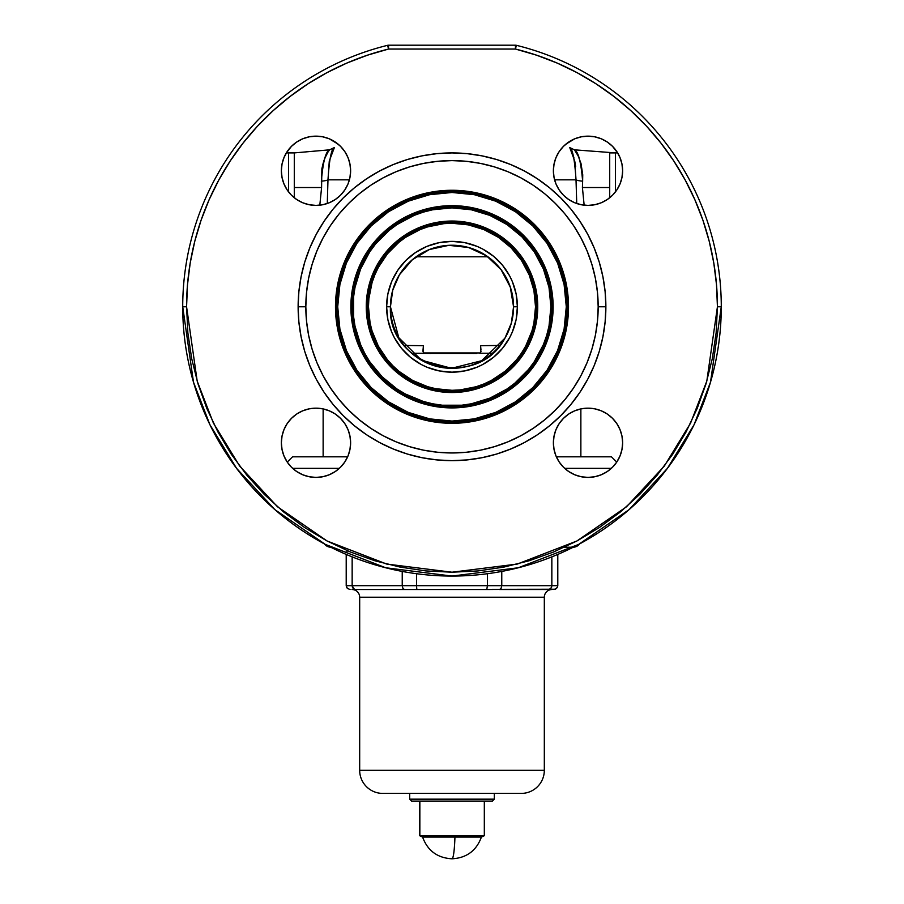 <?xml version="1.0" encoding="UTF-8"?>
<svg xmlns="http://www.w3.org/2000/svg" width="904" height="904" viewBox="0 0 904 904"><rect width="100%" height="100%" fill="white"/><g stroke="black" fill="none" stroke-linecap="round" stroke-linejoin="round"><path stroke-width="1.36" d="M399.398 274.827L412.348 259.753L429.4 249.538L448.825 245.346L468.588 247.515L486.601 255.922L501.042 269.584L510.308 287.167L513.551 306.784A61.551 61.551 0 0 0 452 245.233A61.551 61.551 0 0 0 390.449 306.784L386.607 306.784A65.393 65.393 0 0 1 452 241.391A65.393 65.393 0 0 1 517.393 306.784L513.551 306.784L510.308 287.167L501.042 269.584L486.601 255.922L468.588 247.515L448.825 245.346L429.4 249.538L412.348 259.753L399.398 274.827L392.731 290.195L390.449 306.784A61.551 61.551 0 0 1 452 245.233A61.551 61.551 0 0 1 513.551 306.784A61.551 61.551 0 0 1 452 368.335A61.551 61.551 0 0 1 390.449 306.784L392.731 290.195L398.89 275.686M584.12 204.858L582.413 187.535L584.12 204.858M609.714 187.535L582.413 187.535L609.714 187.535L609.714 197.739L609.714 152.912L609.714 187.535M329.282 161.002L334.39 147.544L329.282 161.002L327.982 179.839L349.407 179.839L327.982 179.839A7.695 1.367 -3.5 0 1 321.361 181.162C322.999 161.805 325.734 151.363 329.564 149.827C325.722 151.386 322.988 161.839 321.361 181.162L321.587 187.535L319.813 205.185L321.587 187.535L294.286 187.535L294.286 197.739L294.286 187.535L321.587 187.535L321.869 168.754L323.756 161.002L326.276 155.059M367.374 306.784A84.626 84.626 0 0 0 452 391.409A84.626 84.626 0 0 0 536.626 306.784L537.744 306.784A85.744 85.744 0 0 1 452 392.528A85.744 85.744 0 0 1 366.256 306.784L368.482 306.784A83.518 83.518 0 0 1 452 223.265A83.518 83.518 0 0 1 535.518 306.784L536.626 306.784A84.626 84.626 0 0 0 452 222.158A84.626 84.626 0 0 0 367.374 306.784A84.626 84.626 0 0 0 452 391.409A84.626 84.626 0 0 0 536.626 306.784L535.518 306.784L533.914 323.078L531.925 331.022L525.653 346.153L521.438 353.181L516.557 359.769L504.986 371.341L491.369 380.437L483.956 383.94L476.25 386.709L460.181 389.895L452 390.302L435.705 388.697L427.75 386.709L412.631 380.437L399.014 371.341L392.946 365.837L387.443 359.769L378.347 346.153L372.075 331.022L370.086 323.078L368.482 306.784L368.888 298.591L372.075 282.534L374.844 274.816L378.347 267.414L387.443 253.798L399.014 242.227L405.602 237.334L420.044 229.616L427.75 226.859L443.819 223.661L452 223.265L468.295 224.87L483.956 229.616L498.398 237.334L511.054 247.73L521.438 260.386L529.156 274.816L533.914 290.489L535.518 306.784A83.518 83.518 0 0 1 452 390.302A83.518 83.518 0 0 1 368.482 306.784L366.256 306.784L366.674 315.191L369.951 331.678L372.787 339.599L380.708 354.413L391.375 367.408L404.37 378.075L419.185 385.997L435.276 390.878L452 392.528L468.724 390.878L476.894 388.833L492.42 382.403L499.629 378.075L506.398 373.058L518.274 361.171L527.62 347.204L531.213 339.599L534.049 331.678L537.326 315.191L537.744 306.784L536.095 290.06L534.049 281.89L527.62 266.364L523.292 259.143L512.624 246.159L506.398 240.509L492.42 231.164L476.894 224.734L468.724 222.689L452 221.039L443.593 221.457L427.106 224.734L419.185 227.571L411.58 231.164L397.602 240.509L385.726 252.385L380.708 259.143L376.38 266.364L369.951 281.89L367.905 290.06L366.256 306.784A85.744 85.744 0 0 1 452 221.039A85.744 85.744 0 0 1 537.744 306.784L536.626 306.784A84.626 84.626 0 0 0 452 222.158A84.626 84.626 0 0 0 367.374 306.784M351.984 306.784L353.091 306.784A98.909 98.909 0 0 1 452 207.875A98.909 98.909 0 0 1 550.909 306.784L552.016 306.784A100.016 100.016 0 0 0 452 206.767A100.016 100.016 0 0 0 351.984 306.784A100.016 100.016 0 0 0 452 406.8A100.016 100.016 0 0 0 552.016 306.784L553.124 306.784A101.124 101.124 0 0 1 452 407.907A101.124 101.124 0 0 1 350.876 306.784L351.984 306.784A100.016 100.016 0 0 0 452 406.8A100.016 100.016 0 0 0 552.016 306.784L550.909 306.784A98.909 98.909 0 0 1 452 405.693A98.909 98.909 0 0 1 353.091 306.784L351.984 306.784A100.016 100.016 0 0 1 452 206.767A100.016 100.016 0 0 1 552.016 306.784L550.909 306.784L549.01 326.084L546.649 335.497L543.383 344.627L534.241 361.736L528.456 369.533L514.749 383.239L506.952 389.025L489.855 398.155L471.3 403.794L461.695 405.218L442.305 405.218L432.7 403.794L423.287 401.432L405.376 394.008L397.048 389.025L382.064 376.719L369.759 361.736L364.775 353.407L360.617 344.627L354.989 326.084L353.566 316.479L353.566 297.088L354.989 287.483L360.617 268.929L369.759 251.832L375.544 244.035L389.251 230.328L397.048 224.542L414.145 215.401L423.287 212.135L432.7 209.773L452 207.875L471.3 209.773L489.855 215.401L506.952 224.542L521.936 236.848L534.241 251.832L543.383 268.929L549.01 287.483L550.909 306.784M336.593 306.784L337.712 306.784A114.288 114.288 0 0 1 452 192.484A114.288 114.288 0 0 1 566.288 306.784L567.407 306.784A115.407 115.407 0 0 0 452 191.377A115.407 115.407 0 0 0 336.593 306.784A115.407 115.407 0 0 0 452 422.191A115.407 115.407 0 0 0 567.407 306.784L568.514 306.784A116.514 116.514 0 0 1 452 423.298A116.514 116.514 0 0 1 335.486 306.784L336.593 306.784L335.486 306.784L336.051 318.208L337.723 329.519L344.356 351.373L349.238 361.713L355.125 371.51L361.928 380.697L369.612 389.172L387.262 403.659L407.41 414.427L429.264 421.061L452 423.298L474.736 421.061L496.59 414.427L516.738 403.659L534.388 389.172L542.072 380.697L548.875 371.51L554.762 361.713L559.644 351.373L566.277 329.519L568.514 306.784L566.277 284.048L559.644 262.194L554.762 251.854L548.875 242.046L534.388 224.395L516.738 209.909L506.929 204.022L496.59 199.14L474.736 192.507L452 190.269L429.264 192.507L407.41 199.14L397.071 204.022L387.262 209.909L369.612 224.395L355.125 242.046L349.238 251.854L344.356 262.194L337.723 284.048L335.486 306.784A116.514 116.514 0 0 1 452 190.269A116.514 116.514 0 0 1 568.514 306.784L567.407 306.784A115.407 115.407 0 0 0 452 191.377A115.407 115.407 0 0 0 336.593 306.784A115.407 115.407 0 0 0 452 422.191A115.407 115.407 0 0 0 567.407 306.784L566.288 306.784A114.288 114.288 0 0 1 452 421.072A114.288 114.288 0 0 1 337.712 306.784L336.593 306.784M309.236 476.747L302.75 474.769L296.761 471.572L291.517 467.266L287.212 462.023L284.014 456.034L282.037 449.548L284.014 456.034L282.037 449.548L281.37 442.791A34.623 34.623 0 0 1 315.993 408.167A34.623 34.623 0 0 1 350.616 442.791L349.95 436.033L347.983 429.536L344.786 423.558L340.48 418.303L335.226 413.998L329.248 410.8L322.751 408.834L315.993 408.167L309.236 408.834L302.75 410.8L296.761 413.998L291.517 418.303L287.212 423.558L284.014 429.536L282.037 436.033L281.37 442.791L282.037 449.548L284.014 456.034L287.212 462.023L291.517 467.266L296.761 471.572L302.75 474.769L309.236 476.747L315.993 477.414L322.751 476.747L329.248 474.769L335.226 471.572L340.48 467.266L344.786 462.023L347.983 456.034L349.95 449.548L350.616 442.791L349.95 449.548L347.983 456.034L344.786 462.023L340.48 467.266M284.014 184.032L282.037 177.534L281.37 170.777A34.623 34.623 0 0 1 315.993 136.154A34.623 34.623 0 0 1 350.616 170.777L349.95 164.019L347.983 157.533L344.786 151.544L340.48 146.301L335.226 141.996L329.248 138.787L322.751 136.82L315.993 136.154L309.236 136.82L302.75 138.787L296.761 141.996L291.517 146.301L287.212 151.544L284.014 157.533L282.037 164.019L281.37 170.777L282.037 177.534L284.014 184.032L287.212 190.009L291.517 195.264L296.761 199.569L302.75 202.767L309.236 204.733L315.993 205.4L322.751 204.733L329.248 202.767L335.226 199.569L340.48 195.264L344.786 190.009L347.983 184.032L349.95 177.534L350.616 170.777L349.95 177.534L347.983 184.032L344.786 190.009L340.48 195.264M574.752 202.767L568.774 199.569L563.52 195.264L559.214 190.009L556.016 184.032L554.05 177.534L553.384 170.777A34.623 34.623 0 0 1 588.007 136.154A34.623 34.623 0 0 1 622.63 170.777L621.963 164.019L619.986 157.533L616.788 151.544L612.483 146.301L607.239 141.996L601.25 138.787L594.764 136.82L588.007 136.154L581.249 136.82L574.752 138.787L568.774 141.996L563.52 146.301L559.214 151.544L556.016 157.533L554.05 164.019L553.384 170.777L554.05 177.534L556.016 184.032L559.214 190.009L563.52 195.264L568.774 199.569L574.752 202.767L581.249 204.733L588.007 205.4L594.764 204.733L601.25 202.767L607.239 199.569L612.483 195.264L616.788 190.009L619.986 184.032L621.963 177.534L622.63 170.777L621.963 177.534L619.986 184.032L616.788 190.009L612.483 195.264L607.239 199.569M574.752 474.769L568.774 471.572L563.52 467.266L559.214 462.023L556.016 456.034L554.05 449.548L553.384 442.791A34.623 34.623 0 0 1 588.007 408.167A34.623 34.623 0 0 1 622.63 442.791L621.963 436.033L619.986 429.536L616.788 423.558L612.483 418.303L607.239 413.998L601.25 410.8L594.764 408.834L588.007 408.167L581.249 408.834L574.752 410.8L568.774 413.998L563.52 418.303L559.214 423.558L556.016 429.536L554.05 436.033L553.384 442.791L554.05 449.548L556.016 456.034L559.214 462.023L563.52 467.266L568.774 471.572L574.752 474.769L581.249 476.747L588.007 477.414L594.764 476.747L601.25 474.769L607.239 471.572L612.483 467.266L616.788 462.023L619.986 456.034L621.963 449.548L622.63 442.791L621.963 449.548L619.986 456.034L616.788 462.023L612.483 467.266L607.239 471.572M479.572 353.249L492.318 353.249L479.572 353.249M481.064 351.193L480.442 352.876L481.064 351.193M422.936 351.283L423.004 350.097L423.58 352.899L425.648 353.396L411.67 353.249L476.792 353.453L425.648 353.396L423.58 352.899L422.936 351.283L423.422 345.701L404.054 345.441M504.918 338.209L481.64 360.719L451.514 368.301L421.524 360.221L398.788 337.689L390.449 306.784C387.014 367.035 477.109 391.771 504.918 338.209L511.348 323.078L513.551 306.784L517.393 306.784L516.139 294.026L512.421 281.754L509.675 275.957L502.556 265.301L493.482 256.227L482.826 249.108L477.029 246.363L464.758 242.645L452 241.391L439.242 242.645L426.97 246.363L415.671 252.408L405.76 260.544L397.624 270.454L391.579 281.754L387.861 294.026L386.607 306.784L387.861 319.541L391.579 331.813L394.325 337.61L401.444 348.266L410.518 357.34L421.174 364.459L426.97 367.205L439.242 370.922L452 372.177L464.758 370.922L477.029 367.205L482.826 364.459L493.482 357.34L502.556 348.266L509.675 337.61L512.421 331.813L516.139 319.541L517.393 306.784A65.393 65.393 0 0 1 452 372.177A65.393 65.393 0 0 1 386.607 306.784L390.449 306.784A61.551 61.551 0 0 0 452 368.335A61.551 61.551 0 0 0 513.551 306.784M721.279 306.784A269.279 269.279 0 0 1 452 576.063A269.279 269.279 0 0 1 182.721 306.784L193.49 382.177L209.954 424.778L236.577 468.351L274.94 509.664L325.282 544.377L385.714 567.768L452 576.063L518.286 567.768L578.718 544.377L629.06 509.664L667.423 468.351L694.046 424.778L710.51 382.177L721.279 306.784L717.426 306.784L706.815 381.104L690.588 423.095L664.338 466.046L626.529 506.76L576.91 540.987L517.337 564.051L452 572.209L386.663 564.051L327.09 540.987L277.471 506.76L239.662 466.046L213.412 423.095L197.185 381.104L186.574 306.784L182.721 306.784L186.574 306.784L187.49 284.749L190.224 262.872L194.778 241.3L201.095 220.18L209.152 199.66L218.881 179.873L230.215 160.957L243.086 143.058L257.391 126.277L273.042 110.751L289.935 96.581L307.936 83.846L326.932 72.659L346.797 63.088L367.386 55.2L388.562 49.042L515.438 49.042A265.426 265.426 0 0 1 717.426 306.784L721.279 306.784A269.279 269.279 0 0 0 516.365 45.313A269.279 269.279 0 0 1 721.279 306.784M186.574 306.784A265.426 265.426 0 0 1 388.562 49.042L515.438 49.042L515.438 45.2L515.438 49.042L516.365 45.313A3.842 3.842 0 0 0 515.438 45.2A3.842 3.842 0 0 1 516.365 45.313L515.438 49.042L536.614 55.2L557.203 63.088L577.068 72.659L596.064 83.846L614.065 96.581L630.958 110.751L646.609 126.277L660.914 143.058L673.785 160.957L685.119 179.873L694.848 199.66L702.905 220.18L709.222 241.3L713.776 262.872L716.51 284.749L717.426 306.784L716.149 332.796L712.329 358.56L706.001 383.838L697.221 408.359L686.091 431.909L672.7 454.249L657.185 475.165L639.682 494.465L620.381 511.958L599.465 527.484L577.125 540.874L553.576 552.005L529.055 560.785L503.788 567.113L478.013 570.932L452 572.209L425.987 570.932L400.212 567.113L374.945 560.785L350.424 552.005L326.875 540.874L304.535 527.484L283.619 511.958L264.318 494.465L246.815 475.165L231.3 454.249L217.909 431.909L206.779 408.359L197.999 383.838L191.671 358.56L187.851 332.796L186.574 306.58M605.872 306.784L598.177 306.784A146.177 146.177 0 0 1 452 452.96A146.177 146.177 0 0 1 305.823 306.784L298.128 306.784A153.872 153.872 0 0 0 452 460.656A153.872 153.872 0 0 0 605.872 306.784L605.126 291.698L602.911 276.76L599.25 262.115L594.154 247.899L587.702 234.249L579.939 221.299L570.944 209.163L560.808 197.976L549.621 187.84L537.484 178.845L524.535 171.082L510.884 164.618L496.669 159.533L482.024 155.872L467.085 153.646L452 152.912L436.914 153.646L421.976 155.872L407.331 159.533L393.116 164.618L379.465 171.082L366.515 178.845L354.379 187.84L343.192 197.976L333.056 209.163L324.061 221.299L316.298 234.249L309.846 247.899L304.75 262.115L301.088 276.76L298.874 291.698L298.128 306.784L298.874 321.869L301.088 336.796L304.75 351.453L309.846 365.668L316.298 379.318L324.061 392.268L333.056 404.393L343.192 415.591L354.379 425.727L366.515 434.722L379.465 442.485L393.116 448.938L407.331 454.034L421.976 457.695L436.914 459.91L452 460.656L467.085 459.91L482.024 457.695L496.669 454.034L510.884 448.938L524.535 442.485L537.484 434.722L549.621 425.727L560.808 415.591L570.944 404.393L579.939 392.268L587.702 379.318L594.154 365.668L599.25 351.453L602.911 336.796L605.126 321.869L605.872 306.784A153.872 153.872 0 0 0 452 152.912A153.872 153.872 0 0 0 298.128 306.784L305.823 306.784L306.524 292.455L308.626 278.262L312.117 264.352L316.954 250.837L323.078 237.876L330.457 225.571L339 214.045L348.639 203.423L359.261 193.784L370.787 185.241L383.093 177.862L396.065 171.726L409.568 166.901L423.479 163.409L437.672 161.307L452 160.607L466.328 161.307L480.521 163.409L494.431 166.901L507.935 171.726L520.907 177.862L533.213 185.241L544.739 193.784L555.361 203.423L565 214.045L573.543 225.571L580.922 237.876L587.046 250.837L591.883 264.352L595.374 278.262L597.476 292.455L598.177 306.784L597.476 321.112L595.374 335.305L591.883 349.215L587.046 362.719L580.922 375.691L573.543 387.997L565 399.523L555.361 410.145L544.739 419.784L533.213 428.326L520.907 435.705L507.935 441.83L494.431 446.666L480.521 450.158L466.328 452.26L452 452.96L437.672 452.26L423.479 450.158L409.568 446.666L396.065 441.83L383.093 435.705L370.787 428.326L359.261 419.784L348.639 410.145L339 399.523L330.457 387.997L323.078 375.691L316.954 362.719L312.117 349.215L308.626 335.305L306.524 321.112L305.823 306.784A146.177 146.177 0 0 1 452 160.607A146.177 146.177 0 0 1 598.177 306.784L605.872 306.784M327.293 203.163L327.982 179.839L327.293 203.163M609.714 152.912L615.488 152.912L615.488 191.829L615.488 152.912L574.435 149.827L578.153 155.917L580.989 163.443L582.741 174.777L582.639 181.162A7.695 1.367 3.5 0 1 576.017 179.839L576.741 203.513L576.017 179.839L554.593 179.839L576.017 179.839L574.718 161.002L569.938 148.109M580.865 456.814L580.865 408.913L580.865 456.814M323.135 408.913L323.135 456.814L323.135 408.913M273.042 110.751L257.391 126.277M646.609 126.277L630.958 110.751M309.236 204.733L302.75 202.767L296.761 199.569L291.517 195.264L287.212 190.009M338.107 144.143L329.248 138.787L335.226 141.996L340.48 146.301L344.786 151.544L347.983 157.533L349.95 164.019L350.616 170.777A34.623 34.623 0 0 1 315.993 205.4A34.623 34.623 0 0 1 281.37 170.777L282.037 164.019L284.014 157.533L287.212 151.544L291.517 146.301L296.761 141.996L291.517 146.301L296.761 141.996L302.75 138.787L309.236 136.82M581.249 408.834L588.007 408.167L581.249 408.834L588.007 408.167L594.764 408.834L601.25 410.8L607.239 413.998L612.483 418.303L616.788 423.558L619.986 429.536L621.963 436.033L619.986 429.536L621.963 436.033L622.63 442.791A34.623 34.623 0 0 1 588.007 477.414A34.623 34.623 0 0 1 553.384 442.791L554.05 436.033L556.016 429.536L559.214 423.558L563.52 418.303M619.986 157.533L621.963 164.019L622.63 170.777A34.623 34.623 0 0 1 588.007 205.4A34.623 34.623 0 0 1 553.384 170.777L554.05 164.019L556.016 157.533L559.214 151.544L563.52 146.301M581.249 136.82L588.007 136.154M607.239 141.996L612.483 146.301L607.239 141.996L601.25 138.787L594.764 136.82L601.25 138.787L607.239 141.996L612.483 146.301L617.658 152.912L615.488 152.912L615.488 191.829L615.488 152.912L617.658 152.912M329.248 410.8L335.226 413.998L340.48 418.303L344.786 423.558L347.983 429.536L349.95 436.033L350.616 442.791A34.623 34.623 0 0 1 315.993 477.414A34.623 34.623 0 0 1 281.37 442.791L282.037 436.033L281.37 442.791L282.037 449.548L281.37 442.791L282.037 436.033L284.014 429.536L287.212 423.558L291.517 418.303L296.761 413.998L291.517 418.303L296.761 413.998L302.75 410.8L309.236 408.834L315.993 408.167L322.751 408.834M570.831 149.77L571.283 150.708M573.452 156.256L573.916 157.804M574.718 161.002L575.667 166.585M334.062 148.109L334.39 147.544C331.44 148.471 329.305 159.24 327.982 179.839A7.695 1.367 176.5 0 1 321.361 181.162M284.014 429.536L282.037 436.033L284.014 429.536L287.212 423.558L291.517 418.303L287.212 423.558M302.75 410.8L309.236 408.834L315.993 408.167L309.236 408.834L302.75 410.8M287.246 462.08L292.557 456.814L347.656 456.814L292.557 456.814L287.246 462.08M286.342 152.912L288.512 152.912L288.512 191.829L288.512 152.912L288.512 191.829L288.512 152.912L294.286 152.912L294.286 197.739L294.286 152.912L294.286 187.535L294.286 152.912L286.342 152.912L291.517 146.301L287.212 151.544M601.25 410.8L594.764 408.834L588.007 408.167L594.764 408.834L601.25 410.8L607.239 413.998L612.483 418.303L616.788 423.558L612.483 418.303L607.239 413.998M619.986 456.034L621.963 449.548L622.63 442.791L621.963 436.033L622.63 442.791L621.963 449.548L619.986 456.034L616.788 462.023M574.752 138.787L565.893 144.143M388.562 49.042L387.635 45.313A269.279 269.279 0 0 0 182.721 306.784A269.279 269.279 0 0 1 387.635 45.313L388.562 49.042L388.562 45.2L388.562 49.042M416.168 256.77L487.832 256.77L416.168 256.77M499.946 345.441L480.578 345.701L480.578 352.763L480.578 345.701L480.984 350.017L480.578 345.701L499.867 345.452M480.352 352.944L423.648 352.944L480.352 352.944M423.422 352.763L423.422 345.701L423.422 352.763M430.191 352.944L430.191 353.532L430.191 352.944M473.809 353.532L473.809 352.944L473.809 353.532M515.438 45.2L388.562 45.2A3.842 3.842 0 0 0 387.635 45.313A3.842 3.842 0 0 1 388.562 45.2L515.438 45.2M387.906 46.409L388.2 47.618M337.712 306.784L339.904 284.489L346.401 263.041L356.967 243.289L371.182 225.966L388.505 211.751L408.258 201.185L429.705 194.688L452 192.484L474.295 194.688L495.742 201.185L515.495 211.751L532.818 225.966L547.033 243.289L557.598 263.041L564.096 284.489L566.288 306.784L564.096 329.079L557.598 350.526L547.033 370.278L532.818 387.601L515.495 401.817L495.742 412.382L474.295 418.88L452 421.072L429.705 418.88L408.258 412.382L388.505 401.817L371.182 387.601L356.967 370.278L346.401 350.526L339.904 329.079L337.712 306.784M350.876 306.784L352.82 326.513L358.572 345.486L367.917 362.967L380.494 378.29L395.816 390.867L413.297 400.212L432.27 405.964L452 407.907L471.73 405.964L490.702 400.212L508.184 390.867L523.506 378.29L536.083 362.967L545.428 345.486L551.18 326.513L553.124 306.784L551.18 287.054L545.428 268.081L536.083 250.6L523.506 235.277L508.184 222.7L490.702 213.355L471.73 207.604L452 205.66L432.27 207.604L413.297 213.355L395.816 222.7L380.494 235.277L367.917 250.6L358.572 268.081L352.82 287.054L350.876 306.784A101.124 101.124 0 0 1 452 205.66A101.124 101.124 0 0 1 553.124 306.784L552.016 306.784M327.903 152.222L329.44 149.985M582.639 181.162L582.413 187.535L582.639 181.162C581.001 161.805 578.266 151.363 574.435 149.827C578.277 151.386 581.012 161.839 582.639 181.162A7.695 1.367 -176.5 0 1 576.017 179.839C574.684 159.24 572.548 148.471 569.61 147.544L574.435 149.827M576.085 152.222L574.548 149.974M577.712 155.047L576.865 153.499M327.892 152.245L324.672 158.539M324.57 158.81L322.491 165.511M330.559 156.234L334.39 147.544L329.564 149.827L294.286 152.912M404.111 345.452L423.422 345.701L423.004 350.097M409.681 799.17L411.614 801.102L492.386 801.102L494.318 799.17L409.681 799.17L494.318 799.17L494.318 793.407L494.318 799.17L492.386 801.102L411.614 801.102L409.681 799.17L409.681 793.407L409.681 799.17M330.728 547.202A7.695 7.695 0 0 1 324.581 544.005A7.695 7.695 0 0 0 330.717 547.202M564.469 547.214L573.17 547.214M573.272 547.202A7.695 7.695 0 0 0 579.419 544.005A7.695 7.695 0 0 1 573.283 547.202M382.754 793.407A23.086 23.086 0 0 1 359.679 770.321L359.679 597.216A7.695 7.695 0 0 0 351.984 589.521A7.695 7.695 0 0 1 359.679 597.216L544.321 597.216A7.695 7.695 0 0 1 552.016 589.521A7.695 7.695 0 0 0 544.321 597.216L359.679 597.216L359.679 770.321A23.086 23.086 0 0 0 382.754 793.407L521.246 793.407A23.086 23.086 0 0 0 544.321 770.321L359.679 770.321L544.321 770.321L544.321 597.216L544.321 770.321A23.086 23.086 0 0 1 521.246 793.407M355.328 589.521L404.506 589.521L355.328 589.521L353.091 588.402L354.119 589.227L352.153 585.679L557.791 585.679L557.791 554.412L557.791 585.679L557.486 587.159L555.406 589.227L404.506 589.521L490.273 589.521M413.727 589.521L417.219 589.521M519.913 793.407L384.087 793.407M551.847 556.864L551.847 585.679L551.847 556.864M501.765 571.418L501.765 585.679L501.765 571.418M487.414 573.724L487.414 585.679L487.414 573.724M416.586 573.724L416.586 585.679L416.586 573.724M402.235 571.418L402.235 585.679L402.235 571.418M352.153 556.864L352.153 585.679L352.153 556.864M348.153 551.056L346.209 551.056L348.153 551.056M549.293 589.453L550.909 588.402L551.847 585.679L550.909 588.402L548.671 589.521L555.406 589.227L557.486 587.159L557.791 585.679L346.209 585.679L346.209 554.412L346.209 585.679L352.153 585.679L353.091 588.402L354.707 589.453M553.937 589.521L556.649 588.402L553.937 589.521M557.486 587.159L557.791 585.679M486.781 589.521L487.414 585.679L486.781 589.521L499.935 589.453L501.087 588.402L501.765 585.679L501.087 588.402L499.494 589.521L548.671 589.521M551.598 587.159L551.847 585.679M550.909 588.402L549.881 589.227M416.767 588.402L416.631 587.159L416.767 588.402M416.586 585.679L416.631 587.159L416.586 585.679M402.235 585.679L402.913 588.402L404.506 589.521L402.913 588.402L402.235 585.679M346.209 585.679L347.351 588.402L350.063 589.521L347.351 588.402L346.514 587.159L347.351 588.402L350.063 589.521L347.351 588.402L346.209 585.679L346.514 587.159M352.153 585.679L352.402 587.159M481.267 837.07L454.938 837.07C454.429 850.743 453.458 857.986 452 858.8A30.77 3.074 -90 0 0 454.938 837.07L481.414 837.07C476.363 850.743 466.554 857.986 452 858.8L452.056 858.8M422.733 837.07L454.938 837.07L422.733 837.07L419.851 835.714L422.733 837.07M484.318 801.102L484.318 835.714L419.851 835.714L484.318 835.714L481.414 837.07M419.851 801.102L419.851 835.714L419.851 801.102M452 858.8C437.446 857.986 427.637 850.743 422.586 837.07L419.682 835.714L419.682 801.102M611.443 456.814L556.344 456.814L611.443 456.814L616.754 462.08L612.856 458.204M611.353 468.351L564.65 468.351L611.353 468.351M339.35 468.351L292.647 468.351L339.35 468.351"/></g></svg>
